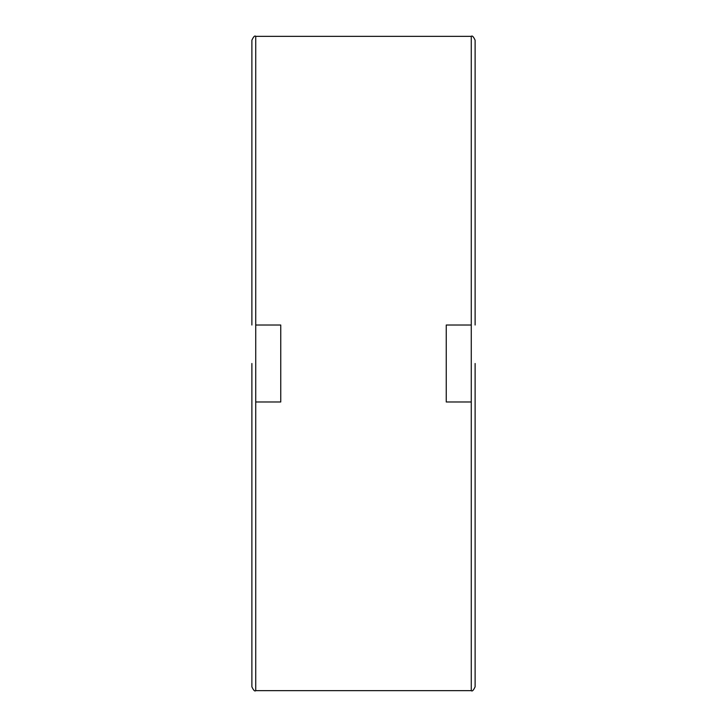 <?xml version="1.0" encoding="UTF-8"?>
<svg xmlns="http://www.w3.org/2000/svg" width="727" height="727" viewBox="0 0 727 727"><rect width="100%" height="100%" fill="white"/><g stroke="black" fill="none" stroke-linecap="round" stroke-linejoin="round"><path stroke-width="1.09" d="M251.887 325.014L251.887 40.203C253.514 36.65 254.795 35.369 255.731 36.35L471.269 36.35C472.205 35.369 473.486 36.65 475.113 40.203L475.113 325.014M255.731 36.35L255.731 325.014L280.749 325.014L280.749 401.986L255.731 401.986L255.731 690.65C254.795 691.631 253.514 690.35 251.887 686.797L251.887 363.5M471.269 401.986L471.269 325.014L446.251 325.014L446.251 401.986L471.269 401.986L471.269 690.65L255.731 690.65M471.269 690.65C472.205 691.631 473.486 690.35 475.113 686.797L475.113 363.5M470.514 401.986C476.394 401.986 476.394 401.986 470.514 401.986M470.514 325.014C476.394 325.014 476.394 325.014 470.514 325.014M256.486 401.986C250.606 401.986 250.606 401.986 256.486 401.986M256.486 325.014C250.606 325.014 250.606 325.014 256.486 325.014M255.731 325.014L255.731 401.986M471.269 325.014L471.269 36.35"/></g></svg>
